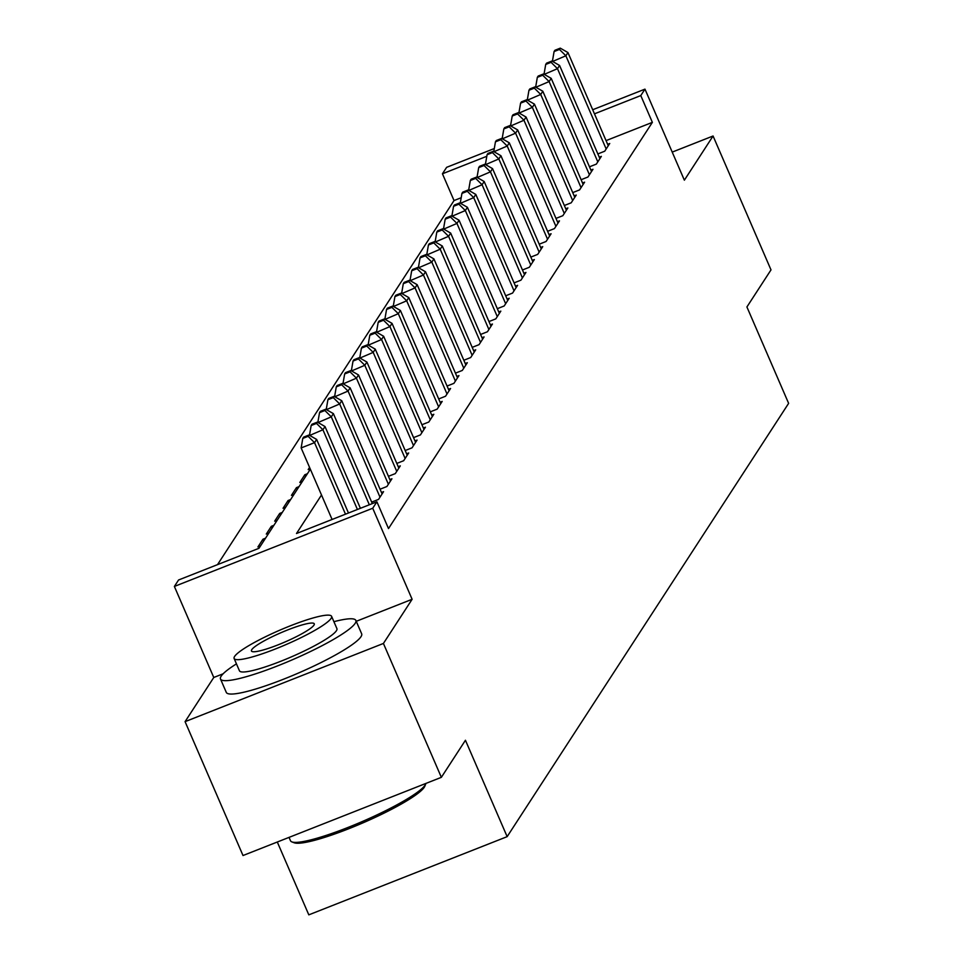 <?xml version="1.0" encoding="UTF-8"?>
<svg xmlns="http://www.w3.org/2000/svg" width="963" height="963" viewBox="0 0 963 963"><rect width="100%" height="100%" fill="white"/><g stroke="black" fill="none" stroke-linecap="round" stroke-linejoin="round"><path stroke-width="1.44" d="M461.193 197.728L454.03 200.557L442.438 173.785L446.627 167.333L494.296 148.543M277.296 842.011L308.81 914.85L507.152 836.654L788.625 403.353L746.915 306.956L771.002 269.881L713.065 136L672.222 152.106M507.152 836.654L465.442 740.258L441.355 777.334L243.013 855.529L185.077 721.648L383.418 643.453L412.116 599.287L372.717 508.247L174.375 586.443L178.564 579.991L258.975 548.296L310.339 469.21M223.139 673.787L213.774 677.483L185.077 721.648M213.774 677.483L174.375 586.443M454.03 200.557L217.518 564.631M441.355 777.334L383.418 643.453M597.854 153.924L604.716 151.215L609.735 143.487L607.653 144.306M589.476 166.816L596.338 164.119L601.357 156.379L599.275 157.198M581.098 179.72L587.96 177.011L592.979 169.271L590.897 170.102M572.72 192.612L579.582 189.904L584.601 182.176L582.519 182.994M564.342 205.504L571.203 202.808L576.235 195.068L574.141 195.886M555.976 218.408L562.825 215.7L567.857 207.96L565.763 208.79M547.598 231.301L554.447 228.592L559.479 220.852L557.384 221.683M539.22 244.193L546.069 241.496L551.101 233.756L549.006 234.575M530.842 257.085L537.691 254.388L542.723 246.648L540.64 247.467M522.464 269.989L529.313 267.281L534.345 259.541L532.262 260.371M514.086 282.881L520.935 280.173L525.967 272.445L523.884 273.263M505.707 295.773L512.569 293.077L517.588 285.337L515.506 286.155M497.329 308.678L504.191 305.969L509.21 298.229L507.128 299.06M488.951 321.57L495.813 318.861L500.832 311.133L498.75 311.952M480.573 334.462L487.434 331.766L492.454 324.025L490.372 324.844M472.195 347.354L479.056 344.658L484.076 336.918L481.994 337.736M463.817 360.258L470.678 357.55L475.71 349.81L473.615 350.64M455.439 373.15L462.3 370.442L467.332 362.714L465.237 363.533M447.073 386.043L453.922 383.346L458.954 375.606L456.859 376.425M438.695 398.947L445.544 396.238L450.576 388.498L448.481 389.329M430.317 411.839L437.166 409.131L442.198 401.402L440.103 402.221M421.938 424.731L428.788 422.035L433.819 414.295L431.737 415.113M413.56 437.623L420.41 434.927L425.441 427.187L423.359 428.005M405.182 450.528L412.044 447.819L417.063 440.079L414.981 440.91M396.804 463.42L403.666 460.711L408.685 452.983L406.603 453.802M388.426 476.312L395.287 473.615L400.307 465.875L398.225 466.694M380.048 489.216L386.909 486.508L391.929 478.767L389.846 479.598M371.67 502.108L378.531 499.4L383.551 491.672L381.468 492.49M263.706 541.001L262.947 539.22L257.915 546.96L260.504 545.937M272.084 528.097L271.313 526.328L266.294 534.068L268.882 533.045M280.462 515.205L279.691 513.435L274.672 521.164L277.26 520.152M288.84 502.313L288.069 500.531L283.05 508.271L285.626 507.248M297.218 489.421L296.448 487.639L291.428 495.379L294.004 494.356M305.596 476.516L304.826 474.747L299.806 482.475L302.382 481.464M309.58 467.428L308.172 469.583L310.17 468.8M265.523 538.197L262.947 539.22M273.901 525.304L271.313 526.328M282.279 512.412L279.691 513.435M290.657 499.52L288.069 500.531M299.036 486.616L296.448 487.639M307.414 473.724L304.826 474.747M321.51 494.994L296.496 533.502L376.906 501.795L388.498 528.567L652.372 122.361L606.052 140.622M592.69 109.746L644.969 89.138L684.368 180.177L713.065 136M644.969 89.138L640.78 95.578L594.472 113.839M652.372 122.361L640.78 95.578M376.906 501.795L372.717 508.247M486.797 156.295L442.438 173.785M412.116 599.287L356.25 621.304M345.488 514.182L314.54 442.655L316.634 439.429L348.474 513.002M332.091 519.466L301.142 447.939L314.54 442.655L308.136 436.311L308.979 435.023L303.61 437.13L302.779 438.418L308.136 436.311M302.779 438.418L301.142 447.939M316.634 439.429L308.979 435.023M425.742 783.978L424.815 786.241A71.984 10.629 156.6 0 1 424.274 787.265A71.984 10.629 156.6 0 1 360.812 823.786A71.984 10.629 156.6 0 1 294.184 842.781L291.897 841.903A73.754 10.894 -23.4 0 0 360.162 822.45A73.754 10.894 -23.4 0 0 425.177 785.026A73.754 10.894 -23.4 0 0 425.742 783.978A73.754 10.894 -23.4 0 0 425.923 783.413M289.044 837.389L290.489 840.735A73.754 10.894 -23.4 0 0 291.897 841.903M236.453 663.868A73.754 10.894 -23.4 0 0 221.177 676.134A73.754 10.894 -23.4 0 0 220.503 679.011A73.754 10.894 -23.4 0 0 285.096 662.857A73.754 10.894 -23.4 0 0 355.191 623.302A73.754 10.894 -23.4 0 0 355.865 620.425A73.754 10.894 -23.4 0 0 333.92 621.689M220.503 679.011L226.293 692.397A73.754 10.894 -23.4 0 0 290.886 676.243A73.754 10.894 -23.4 0 0 360.993 636.687A73.754 10.894 -23.4 0 0 361.667 633.823L355.865 620.425M331.585 616.32L336.918 628.634A53.097 7.848 156.6 0 1 336.436 630.693A53.097 7.848 156.6 0 1 285.963 659.174A53.097 7.848 156.6 0 1 239.45 670.814L234.129 658.487A53.097 7.848 -23.4 0 0 280.63 646.859A53.097 7.848 -23.4 0 0 331.103 618.378A53.097 7.848 -23.4 0 0 331.585 616.32A53.097 7.848 -23.4 0 0 285.084 627.948A53.097 7.848 -23.4 0 0 234.611 656.429A53.097 7.848 -23.4 0 0 234.129 658.487M313.95 625.143A34.223 5.056 -23.4 0 0 314.263 623.807A34.223 5.056 -23.4 0 0 284.29 631.307A34.223 5.056 -23.4 0 0 251.764 649.664A34.223 5.056 -23.4 0 0 251.451 650.988A34.223 5.056 -23.4 0 0 281.425 643.501A34.223 5.056 -23.4 0 0 313.95 625.143M357.417 509.475L322.918 429.763L325.013 426.537L360.403 508.308M309.689 435.432L322.918 429.763L316.514 423.419L317.357 422.119L311.988 424.238L311.157 425.526L316.514 423.419M311.157 425.526L309.52 435.047M325.013 426.537L317.357 422.119M369.335 504.781L331.296 416.859L333.391 413.633L372.32 503.601M318.067 422.528L331.296 416.859L324.892 410.515L325.723 409.227L320.366 411.345L319.535 412.633L324.892 410.515M319.535 412.633L317.898 422.143M333.391 413.633L325.723 409.227M380 497.149L339.674 403.966L341.769 400.74L382.094 493.923M326.433 409.636L339.674 403.966L333.27 397.623L334.101 396.335L328.744 398.441L327.901 399.741L333.27 397.623M327.901 399.741L326.276 409.251M341.769 400.74L334.101 396.335M388.378 484.257L348.052 391.074L350.147 387.848L390.472 481.031M334.811 396.744L348.052 391.074L341.648 384.731L342.479 383.443L337.122 385.549L336.28 386.837L341.648 384.731M336.28 386.837L334.643 396.359M350.147 387.848L342.479 383.443M396.744 471.352L356.43 378.17L358.525 374.956L398.838 468.126M343.189 383.852L356.43 378.17L350.026 371.826L350.857 370.538L345.5 372.657L344.658 373.945L350.026 371.826M344.658 373.945L343.021 383.455M358.525 374.956L350.857 370.538M405.122 458.46L364.808 365.278L366.903 362.052L407.217 455.234M351.567 370.948L364.808 365.278L358.405 358.934L359.235 357.646L353.878 359.765L353.036 361.053L358.405 358.934M353.036 361.053L351.399 370.562M366.903 362.052L359.235 357.646M413.5 445.568L373.187 352.386L375.269 349.16L415.595 442.342M359.945 358.055L373.187 352.386L366.771 346.042L367.613 344.754L362.257 346.861L361.414 348.149L366.771 346.042M361.414 348.149L359.777 357.67M375.269 349.16L367.613 344.754M421.878 432.664L381.553 339.494L383.647 336.268L423.973 429.45M368.323 345.163L381.553 339.494L375.149 333.15L375.991 331.85L370.635 333.968L369.792 335.256L375.149 333.15M369.792 335.256L368.155 344.778M383.647 336.268L375.991 331.85M430.256 419.772L389.931 326.589L392.025 323.363L432.351 416.546M376.702 332.259L389.931 326.589L383.527 320.246L384.369 318.958L379.013 321.076L378.17 322.364L383.527 320.246M378.17 322.364L376.533 331.874M392.025 323.363L384.369 318.958M438.634 406.88L398.309 313.697L400.403 310.471L440.729 403.653M385.08 319.367L398.309 313.697L391.905 307.353L392.748 306.065L387.379 308.172L386.548 309.472L391.905 307.353M386.548 309.472L384.911 318.982M400.403 310.471L392.748 306.065M447.013 393.987L406.687 300.805L408.781 297.579L449.107 390.761M393.458 306.475L406.687 300.805L400.283 294.461L401.126 293.173L395.757 295.28L394.926 296.568L400.283 294.461M394.926 296.568L393.289 306.09M408.781 297.579L401.126 293.173M455.391 381.083L415.065 287.901L417.16 284.687L457.485 377.857M401.836 293.583L415.065 287.901L408.661 281.557L409.504 280.269L404.135 282.388L403.304 283.676L408.661 281.557M403.304 283.676L401.667 293.185M417.16 284.687L409.504 280.269M463.769 368.191L423.443 275.009L425.538 271.783L465.863 364.965M410.214 280.678L423.443 275.009L417.039 268.665L417.882 267.377L412.513 269.496L411.683 270.784L417.039 268.665M411.683 270.784L410.045 280.293M425.538 271.783L417.882 267.377M472.147 355.299L431.821 262.117L433.916 258.891L474.241 352.073M418.592 267.786L431.821 262.117L425.417 255.773L426.248 254.485L420.891 256.591L420.061 257.879L425.417 255.773M420.061 257.879L418.424 267.401M433.916 258.891L426.248 254.485M480.525 342.395L440.199 249.224L442.294 245.998L482.619 339.181M426.958 254.894L440.199 249.224L433.795 242.881L434.626 241.581L429.269 243.699L428.427 244.987L433.795 242.881M428.427 244.987L426.802 254.497M442.294 245.998L434.626 241.581M488.903 329.502L448.577 236.32L450.672 233.094L490.998 326.276M435.336 241.99L448.577 236.32L442.173 229.976L443.004 228.688L437.647 230.807L436.805 232.095L442.173 229.976M436.805 232.095L435.168 241.605M450.672 233.094L443.004 228.688M497.281 316.61L456.956 223.428L459.05 220.202L499.364 313.384M443.714 229.098L456.956 223.428L450.552 217.084L451.382 215.796L446.025 217.903L445.183 219.203L450.552 217.084M445.183 219.203L443.546 228.713M459.05 220.202L451.382 215.796M505.647 303.718L465.334 210.536L467.428 207.31L507.742 300.492M452.092 216.206L465.334 210.536L458.93 204.192L459.76 202.904L454.404 205.011L453.561 206.299L458.93 204.192M453.561 206.299L451.924 215.82M467.428 207.31L459.76 202.904M514.025 290.814L473.712 197.632L475.806 194.418L516.12 287.588M460.47 203.301L473.712 197.632L467.296 191.288L468.138 190L462.782 192.119L461.939 193.407L467.296 191.288M461.939 193.407L460.302 202.916M475.806 194.418L468.138 190M522.403 277.922L482.078 184.74L484.172 181.513L524.498 274.696M468.849 190.409L482.078 184.74L475.674 178.396L476.516 177.108L471.16 179.214L470.317 180.514L475.674 178.396M470.317 180.514L468.68 190.024M484.172 181.513L476.516 177.108M530.782 265.03L490.456 171.847L492.55 168.621L532.876 261.804M477.227 177.517L490.456 171.847L484.052 165.504L484.895 164.216L479.538 166.322L478.695 167.61L484.052 165.504M478.695 167.61L477.058 177.132M492.55 168.621L484.895 164.216M539.16 252.125L498.834 158.943L500.929 155.729L541.254 248.911M485.605 164.625L498.834 158.943L492.43 152.599L493.273 151.311L487.916 153.43L487.073 154.718L492.43 152.599M487.073 154.718L485.436 164.228M500.929 155.729L493.273 151.311M547.538 239.233L507.212 146.051L509.307 142.825L549.632 236.007M493.983 151.721L507.212 146.051L500.808 139.707L501.651 138.419L496.282 140.538L495.451 141.826L500.808 139.707M495.451 141.826L493.814 151.335M509.307 142.825L501.651 138.419M555.916 226.341L515.59 133.159L517.685 129.933L558.01 223.115M502.361 138.828L515.59 133.159L509.186 126.815L510.029 125.527L504.66 127.634L503.83 128.922L509.186 126.815M503.83 128.922L502.192 138.443M517.685 129.933L510.029 125.527M564.294 213.437L523.968 120.267L526.063 117.041L566.388 210.223M510.739 125.936L523.968 120.267L517.564 113.923L518.407 112.623L513.038 114.741L512.208 116.029L517.564 113.923M512.208 116.029L510.571 125.551M526.063 117.041L518.407 112.623M572.672 200.545L532.346 107.362L534.441 104.136L574.767 197.319M519.117 113.032L532.346 107.362L525.942 101.019L526.785 99.731L521.416 101.849L520.586 103.137L525.942 101.019M520.586 103.137L518.949 112.647M534.441 104.136L526.785 99.731M581.05 187.653L540.725 94.47L542.819 91.244L583.145 184.427M527.495 100.14L540.725 94.47L534.321 88.127L535.151 86.839L529.794 88.945L528.964 90.245L534.321 88.127M528.964 90.245L527.327 99.755M542.819 91.244L535.151 86.839M589.428 174.76L549.103 81.578L551.197 78.352L591.523 171.534M535.861 87.248L549.103 81.578L542.699 75.234L543.529 73.946L538.173 76.053L537.33 77.341L542.699 75.234M537.33 77.341L535.705 86.863M551.197 78.352L543.529 73.946M597.806 161.856L557.481 68.674L559.575 65.46L599.901 158.63M544.239 74.356L557.481 68.674L551.077 62.33L551.907 61.042L546.551 63.161L545.708 64.449L551.077 62.33M545.708 64.449L544.071 73.958M559.575 65.46L551.907 61.042M606.172 148.964L565.859 55.782L567.953 52.556L608.267 145.738M552.618 61.451L565.859 55.782L559.455 49.438L560.285 48.15L554.929 50.269L554.086 51.557L559.455 49.438M554.086 51.557L552.449 61.066M567.953 52.556L560.285 48.15"/></g></svg>
